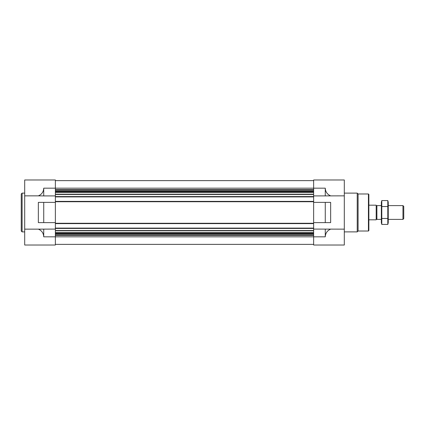 <?xml version="1.0" encoding="UTF-8"?>
<svg xmlns="http://www.w3.org/2000/svg" width="425" height="425" viewBox="0 0 425 425"><rect width="100%" height="100%" fill="white"/><g stroke="black" fill="none" stroke-linecap="round" stroke-linejoin="round"><path stroke-width="0.64" d="M313.639 195.914L344.308 195.856L344.308 179.977L313.639 179.977L313.639 196.908L55.367 196.908L55.367 179.977L24.698 179.977L24.698 245.023L55.367 245.023L55.367 229.086L38.351 229.144C41.746 230.589 43.541 233.15 43.732 236.837L43.732 229.086M43.732 222.62L55.367 222.62L55.367 202.38L38.351 202.38L38.351 222.62L43.732 222.62L43.732 202.38M24.698 195.856L38.351 195.856C41.746 194.411 43.541 191.85 43.732 188.163L43.732 195.914L55.367 195.914M24.698 229.144L38.351 229.144M43.732 195.914L38.351 195.856M325.268 222.62L313.639 222.62L313.639 202.38L325.268 202.38L325.268 222.62L330.655 222.62L330.655 202.38L325.268 202.38M43.732 236.837L313.639 236.837L313.639 245.023L344.308 245.023L344.308 229.144L313.639 229.086L313.639 236.837L325.268 236.837L325.268 229.086M325.268 236.837C325.46 233.15 327.255 230.589 330.655 229.144M330.655 195.856C327.255 194.411 325.46 191.85 325.268 188.163L43.732 188.163M344.308 195.856L344.308 229.144M325.268 195.914L325.268 188.163M313.639 196.908L313.639 202.38M313.639 222.62L313.639 229.086M55.367 180.625L313.639 180.625M55.367 196.908L55.367 201.386L313.639 201.386M55.367 201.386L55.367 202.38M313.639 223.614L55.367 223.614L55.367 222.62M55.367 223.614L55.367 228.092L313.639 228.092M55.367 228.092L55.367 229.086M55.367 244.375L313.639 244.375M368.427 193.981L368.427 231.019L368.858 230.589L368.858 194.411L368.427 193.981L358.089 193.981L357.228 193.115L344.308 193.115M368.427 231.019L358.089 231.019L358.089 193.981M358.089 231.019L357.228 231.885L357.228 193.115M24.698 231.885L22.111 231.885L22.111 193.115L24.698 193.115M22.111 231.885L21.25 231.019L21.25 193.981L22.111 193.115M368.858 205.179L376.183 205.179L376.183 219.821L368.858 219.821M376.183 218.684L376.89 219.39L376.89 205.61L376.183 206.316M402.958 205.61L402.958 219.39L403.75 218.599L403.75 206.401L402.958 205.61L388.243 205.61M387.802 224.437L388.243 222.796L388.243 202.204L387.802 200.563L387.802 224.437L381.793 224.437L381.793 200.563L387.802 200.563M387.802 218.466L381.793 218.466M387.802 206.534L381.793 206.534M381.793 224.437L381.353 222.796L381.353 202.204L381.793 200.563M55.367 189.566L313.639 189.566M55.367 189.863L313.639 189.863M55.367 190.905L313.639 190.905M55.367 191.208L313.639 191.208M55.367 191.718L313.639 191.718M55.367 192.631L313.639 192.631M55.367 194.31L313.639 194.31M55.367 194.549L313.639 194.549M55.367 196.562L313.639 196.562M55.367 201.732L313.639 201.732M55.367 223.268L313.639 223.268M55.367 228.438L313.639 228.438M55.367 230.451L313.639 230.451M55.367 230.69L313.639 230.69M55.367 232.369L313.639 232.369M55.367 233.282L313.639 233.282M55.367 233.792L313.639 233.792M55.367 234.095L313.639 234.095M55.367 235.137L313.639 235.137M55.367 235.434L313.639 235.434M357.228 231.885L344.308 231.885M381.353 205.61L376.89 205.61M402.958 219.39L388.243 219.39M381.353 219.39L376.89 219.39"/></g></svg>

